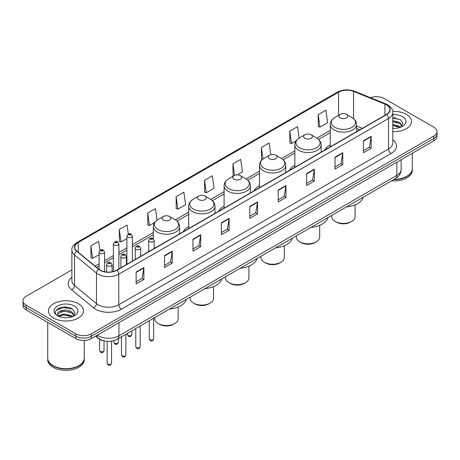 <?xml version="1.0" encoding="UTF-8"?>
<svg xmlns="http://www.w3.org/2000/svg" width="460" height="460" viewBox="0 0 460 460"><rect width="100%" height="100%" fill="white"/><g stroke="black" fill="none" stroke-linecap="round" stroke-linejoin="round"><path stroke-width="0.69" d="M148.712 250.792A19.36 11.178 0 0 0 147.861 252.16M188.698 226.625A19.36 11.178 0 0 0 183.247 231.731M224.083 206.195A19.36 11.178 0 0 0 218.632 211.301M259.469 185.765A19.36 11.178 0 0 0 254.018 190.871M294.854 165.335A19.36 11.178 0 0 0 289.403 170.441M330.24 144.906A19.36 11.178 0 0 0 324.789 150.012M359.685 129.864L356.54 128.593M103.569 340.682A10.959 6.325 180 0 1 98.342 338.365L95.617 336.122M67.447 307.257A14.611 8.435 0 0 0 58.897 308.275M395.473 117.875A14.611 8.435 0 0 0 392.817 117.858M71.881 269.899L26.208 296.269A10.959 6.325 0 0 0 23 300.742L23 305.515A10.959 6.325 0 0 0 26.208 309.988L75.802 338.617A10.959 6.325 0 0 0 91.298 338.617L433.791 140.881A10.959 6.325 0 0 0 437 136.407L437 134.021A10.959 6.325 0 0 1 433.791 138.494A10.959 6.325 0 0 0 437 134.021L437 131.635A10.959 6.325 0 0 0 433.791 127.161L384.198 98.532A10.959 6.325 0 0 0 370.478 97.698M23 300.742A10.959 6.325 0 0 0 26.208 305.216L75.802 333.845A10.959 6.325 0 0 0 91.298 333.845L91.298 336.231L433.791 138.494L91.298 336.231A10.959 6.325 0 0 1 75.802 336.231A10.959 6.325 0 0 0 91.298 336.231L91.298 338.617M26.208 305.216L26.208 307.602L75.802 336.231L26.208 307.602A10.959 6.325 0 0 1 23 303.128A10.959 6.325 0 0 0 26.208 307.602L26.208 309.988M406.41 114.339A17.532 10.12 0 0 0 392.736 111.4A17.532 10.12 0 0 1 406.41 114.339A17.532 10.12 0 0 1 411.545 121.498A17.532 10.12 0 0 0 406.41 114.339M78.384 303.721A17.532 10.12 0 0 0 59.277 301.53A17.532 10.12 0 0 0 48.455 310.879A17.532 10.12 0 0 0 53.59 318.038A17.532 10.12 0 0 0 72.697 320.235A17.532 10.12 0 0 0 83.519 310.879A17.532 10.12 0 0 0 78.384 303.721A17.532 10.12 0 0 0 59.277 301.53A17.532 10.12 0 0 0 48.455 310.879A17.532 10.12 0 0 0 53.59 318.038A17.532 10.12 0 0 0 72.697 320.235A17.532 10.12 0 0 0 83.519 310.879A17.532 10.12 0 0 0 78.384 303.721M386.469 104.851A11.69 6.75 180 0 1 389.896 109.624A11.69 6.75 180 0 1 386.469 114.396L116.713 270.141A11.69 6.75 180 0 1 98.871 269.238L76.918 251.137A11.69 6.75 180 0 1 74.807 247.267A11.69 6.75 180 0 1 78.229 242.495L338.583 92.178A11.69 6.75 180 0 1 353.556 91.419L384.911 104.098A11.69 6.75 180 0 1 386.469 104.851M386.676 104.736A11.983 6.917 0 0 0 385.077 103.96L353.723 91.281A11.983 6.917 0 0 0 338.382 92.057L78.022 242.374A11.983 6.917 0 0 0 76.682 251.235L98.635 269.336A11.983 6.917 0 0 0 116.92 270.261L386.676 114.517A11.983 6.917 0 0 0 386.676 104.736M136.137 272.021L136.137 283.952L143.888 279.473L143.888 267.548L136.137 272.021M136.137 281.83L142.105 278.386L143.853 267.944A2.921 1.685 -120 0 0 143.888 267.548M142.054 278.415L143.888 279.473M164.548 255.616L164.548 267.548L172.299 263.074L172.299 251.143L164.548 255.616M164.548 265.431L170.516 261.981L172.264 251.539A2.921 1.685 -120 0 0 172.299 251.143M170.464 262.016L172.299 263.074M192.958 239.211L192.958 251.143L200.709 246.669L200.709 234.738L192.958 239.211M192.958 249.027L198.927 245.582L200.681 235.135A2.921 1.685 -120 0 0 200.709 234.738M198.875 245.611L200.709 246.669M221.375 222.807L221.375 234.738L229.12 230.264L229.12 218.333L221.375 222.807M221.375 232.622L227.343 229.178L229.091 218.73A2.921 1.685 -120 0 0 229.12 218.333M227.286 229.206L229.12 230.264M363.434 140.794L363.434 152.72L371.18 148.246L371.18 136.321L363.434 140.794M363.434 150.604L369.403 147.16L371.151 136.712A2.921 1.685 -120 0 0 371.18 136.321M369.346 147.188L371.18 148.246M335.018 157.193L335.018 169.125L342.769 164.651L342.769 152.72L335.018 157.193M335.018 167.009L340.986 163.564L342.74 153.117A2.921 1.685 -120 0 0 342.769 152.72M340.935 163.593L342.769 164.651M306.607 173.598L306.607 185.53L314.358 181.056L314.358 169.125L306.607 173.598M306.607 183.413L312.576 179.969L314.324 169.521A2.921 1.685 -120 0 0 314.358 169.125M312.524 179.998L314.358 181.056M278.196 190.003L278.196 201.934L285.947 197.461L285.947 185.53L278.196 190.003M278.196 199.818L284.165 196.368L285.913 185.926A2.921 1.685 -120 0 0 285.947 185.53M284.113 196.403L285.947 197.461M249.786 206.408L249.786 218.333L257.531 213.86L257.531 201.934L249.786 206.408M249.786 216.217L255.754 212.773L257.502 202.331A2.921 1.685 -120 0 0 257.531 201.934M255.702 212.802L257.531 213.86M392.817 131.595A17.532 10.12 0 0 0 411.545 121.498A17.532 10.12 0 0 1 392.817 131.595M91.298 333.845L433.791 136.108A10.959 6.325 0 0 0 437 131.635M157.078 220.162L155.457 208.61L147.712 213.089L147.833 224.946M128.311 234.031L127.046 225.015L119.295 229.488L119.422 241.35M99.9 250.464L98.635 241.419L90.884 245.893L91.011 257.749M237.216 174.886L242.443 171.867L240.695 159.401L232.944 163.875L233.07 175.731M270.744 154.698L269.106 142.997L261.355 147.47L261.481 159.333M299.132 138.109L297.516 126.598L289.765 131.071L289.892 142.928M318.182 114.666L319.93 127.132L327.675 122.659L325.927 110.193L318.182 114.666L318.303 126.523M176.123 196.684L177.87 209.15L185.621 204.677L183.868 192.211L176.123 196.684L176.243 208.541M204.533 180.28L206.281 192.746L214.032 188.272L212.278 175.806L204.533 180.28L204.66 192.136M206.281 192.746L204.533 192.09M233.599 175.933L232.944 175.685M232.944 163.875L234.565 175.409M262.269 159.626L261.355 159.286M261.355 147.47L262.982 159.051M289.765 131.071L291.519 143.531L296.177 140.846M291.519 143.531L289.765 142.882M319.93 127.132L318.182 126.477M177.87 209.15L176.123 208.495M147.712 213.089L149.46 225.549L154.635 222.565M149.46 225.549L147.712 224.9M119.295 229.488L121.049 241.954L126.891 238.579M121.049 241.954L119.295 241.299M90.884 245.893L92.632 258.359L99.096 254.627M92.632 258.359L90.884 257.703M394.237 179.314A18.262 10.545 0 0 0 406.928 176.226A18.262 10.545 0 0 0 412.275 168.768L412.275 153.301M394.162 179.354A18.084 10.436 0 0 0 406.801 176.301A18.084 10.436 0 0 0 406.864 176.261M393.72 179.607A18.262 10.545 0 0 0 412.275 169.067A18.262 10.545 0 0 0 412.275 168.918M391.558 180.855A18.262 10.545 0 0 0 412.275 170.407L412.275 169.067M392.817 128.242L394.801 128.357M392.817 124.453L399.855 126.362L400.821 127.138M392.817 125.402L400.027 127.431M392.817 120.664L399.855 122.578L402.224 125.856M392.817 121.612L399.855 123.521L402.04 126.097M392.817 128.34A11.908 6.877 0 0 0 402.437 126.356A11.908 6.877 0 0 0 402.437 116.633A11.908 6.877 0 0 0 392.817 114.655M401.103 127.023L402.966 123.36L400.608 119.801L392.817 117.674M392.817 118.042L400.447 119.692M392.817 121.825L397.808 122.481M392.817 125.614L397.808 126.264M331.7 215.418L331.7 216.637A11.69 6.75 0 0 0 335.122 221.409L336.415 222.157A9.861 5.692 0 0 0 336.415 222.157A9.861 5.692 0 0 0 350.365 222.151L351.653 221.409A11.69 6.75 0 0 0 355.08 216.637L355.08 204.895M336.415 222.151L335.122 221.409A11.69 6.75 0 0 0 351.653 221.409M340.291 117.915A4.381 2.53 0 0 0 346.489 117.915A4.381 2.53 0 0 0 346.489 114.339L351.929 117.478A12.081 6.975 0 0 1 351.929 127.345A12.081 6.975 0 0 1 334.846 127.345A12.081 6.975 0 0 1 334.846 117.478C331.873 119.249 330.337 121.595 330.24 124.522A13.15 7.59 0 0 0 334.092 129.887A13.15 7.59 0 0 0 348.421 131.537A13.15 7.59 0 0 0 356.54 124.522C356.442 121.595 354.907 119.249 351.929 117.478L346.489 114.339A4.381 2.53 0 0 0 340.291 114.339A4.381 2.53 0 0 0 340.291 117.915M346.403 206.931A20.09 11.598 0 0 0 363.25 197.202M296.315 235.848L296.315 237.067A11.69 6.75 0 0 0 299.736 241.839L301.03 242.587A9.861 5.692 0 0 0 301.03 242.587A9.861 5.692 0 0 0 314.979 242.581L316.267 241.839A11.69 6.75 0 0 0 319.694 237.067L319.694 225.325M301.03 242.581L299.736 241.839A11.69 6.75 0 0 0 316.267 241.839M304.905 138.345A4.381 2.53 0 0 0 311.104 138.345A4.381 2.53 0 0 0 311.104 134.768L316.543 137.908A12.081 6.975 0 0 1 316.543 147.775A12.081 6.975 0 0 1 299.46 147.775A12.081 6.975 0 0 1 299.46 137.908C296.487 139.679 294.952 142.025 294.854 144.952A13.15 7.59 0 0 0 298.707 150.316A13.15 7.59 0 0 0 313.036 151.967A13.15 7.59 0 0 0 321.155 144.952C321.057 142.025 319.522 139.679 316.543 137.908L311.104 134.768A4.381 2.53 0 0 0 304.905 134.768A4.381 2.53 0 0 0 304.905 138.345M311.017 227.361A20.09 11.598 0 0 0 327.865 217.632M260.929 256.277L260.929 257.496A11.69 6.75 0 0 0 264.351 262.269L265.644 263.011A9.861 5.692 0 0 0 279.594 263.011L280.882 262.269A11.69 6.75 0 0 0 284.309 257.496L284.309 245.755M265.644 263.011L264.351 262.269A11.69 6.75 0 0 0 280.882 262.269M269.52 158.775A4.381 2.53 0 0 0 275.718 158.775A4.381 2.53 0 0 0 275.718 155.198L281.158 158.338A12.081 6.975 0 0 1 281.158 168.205A12.081 6.975 0 0 1 264.075 168.205A12.081 6.975 0 0 1 264.075 158.338C261.102 160.109 259.566 162.455 259.469 165.381A13.15 7.59 0 0 0 263.321 170.746A13.15 7.59 0 0 0 277.65 172.396A13.15 7.59 0 0 0 285.769 165.381C285.671 162.455 284.136 160.109 281.158 158.338L275.718 155.198A4.381 2.53 0 0 0 269.52 155.198A4.381 2.53 0 0 0 269.52 158.775M275.632 247.79A20.09 11.598 0 0 0 292.479 238.061M225.544 276.707L225.544 277.926A11.69 6.75 0 0 0 228.965 282.699L230.259 283.44A9.861 5.692 0 0 0 244.208 283.44L245.496 282.699A11.69 6.75 0 0 0 248.923 277.926L248.923 266.185M230.259 283.44L228.965 282.699A11.69 6.75 0 0 0 245.496 282.699M234.134 179.204A4.381 2.53 0 0 0 240.333 179.204A4.381 2.53 0 0 0 240.333 175.628L245.772 178.767A12.081 6.975 0 0 1 245.772 188.634A12.081 6.975 0 0 1 228.689 188.634A12.081 6.975 0 0 1 228.689 178.767C225.716 180.538 224.181 182.884 224.083 185.811A13.15 7.59 0 0 0 227.936 191.176A13.15 7.59 0 0 0 242.265 192.826A13.15 7.59 0 0 0 250.384 185.811C250.286 182.884 248.751 180.538 245.772 178.767L240.333 175.628A4.381 2.53 0 0 0 234.134 175.628A4.381 2.53 0 0 0 234.134 179.204M240.246 268.22A20.09 11.598 0 0 0 257.094 258.491M190.158 297.137L190.158 298.356A11.69 6.75 0 0 0 193.579 303.128L194.873 303.87A9.861 5.692 0 0 0 208.823 303.87L210.111 303.128A11.69 6.75 0 0 0 213.538 298.356L213.538 286.614M194.873 303.87L193.579 303.128A11.69 6.75 0 0 0 210.111 303.128M198.749 199.634A4.381 2.53 0 0 0 204.947 199.634A4.381 2.53 0 0 0 204.947 196.058L210.387 199.197A12.081 6.975 0 0 1 210.387 209.064A12.081 6.975 0 0 1 193.303 209.064A12.081 6.975 0 0 1 193.303 199.197C190.331 200.968 188.795 203.314 188.698 206.241A13.15 7.59 0 0 0 192.55 211.606A13.15 7.59 0 0 0 206.879 213.256A13.15 7.59 0 0 0 214.998 206.241C214.9 203.314 213.365 200.968 210.387 199.197L204.947 196.058A4.381 2.53 0 0 0 198.749 196.058A4.381 2.53 0 0 0 198.749 199.634M204.861 288.65A20.09 11.598 0 0 0 221.708 278.921M154.773 317.567L154.773 318.786A11.69 6.75 0 0 0 158.194 323.558L159.488 324.3A9.861 5.692 0 0 0 173.437 324.3L174.725 323.558A11.69 6.75 0 0 0 178.152 318.786L178.152 307.044M159.488 324.3L158.194 323.558A11.69 6.75 0 0 0 174.725 323.558M163.363 220.064A4.381 2.53 0 0 0 169.562 220.064A4.381 2.53 0 0 0 169.562 216.487L175.001 219.627A12.081 6.975 0 0 1 175.001 229.494A12.081 6.975 0 0 1 157.918 229.494A12.081 6.975 0 0 1 157.918 219.627C154.945 221.398 153.41 223.744 153.312 226.671A13.15 7.59 0 0 0 157.165 232.035A13.15 7.59 0 0 0 171.494 233.686A13.15 7.59 0 0 0 179.613 226.671C179.515 223.744 177.98 221.398 175.001 219.627L169.562 216.487A4.381 2.53 0 0 0 163.363 216.487A4.381 2.53 0 0 0 163.363 220.064M169.475 309.08A20.09 11.598 0 0 0 186.323 299.351M78.838 365.648A18.084 10.436 0 0 1 78.769 365.683A18.084 10.436 0 0 1 53.199 365.683L53.072 365.608A18.262 10.545 0 0 0 78.901 365.608A18.262 10.545 0 0 0 84.249 358.156L84.249 340.457M47.725 358.3A18.262 10.545 0 0 0 47.725 358.449A18.262 10.545 0 0 0 53.072 365.907A18.262 10.545 0 0 0 72.973 368.195A18.262 10.545 0 0 0 84.249 358.449A18.262 10.545 0 0 0 84.249 358.3M47.725 358.449L47.725 359.795A18.262 10.545 0 0 0 53.072 367.252A18.262 10.545 0 0 0 72.973 369.535A18.262 10.545 0 0 0 84.249 359.795L84.249 358.449M63.992 317.659L66.775 317.739M58.529 315.911L63.848 313.881L71.823 315.75L72.789 316.526M59.018 316.422L63.848 314.83L72.001 316.813M58.615 316.284L57.759 314.284A8.257 4.767 0 0 0 59.093 316.491M74.198 315.238L71.823 311.96C66.867 308.263 56.672 310.546 57.759 314.284L57.73 313.916M57.782 314.398L58.012 313.783L63.848 311.041L71.823 312.909L74.008 315.485M73.071 316.405L74.94 312.742L72.576 309.189C64.222 303.18 49.369 311.098 57.948 315.951L58.374 316.21M74.411 306.021A11.908 6.877 0 0 0 57.563 306.021A11.908 6.877 0 0 0 57.563 315.744A11.908 6.877 0 0 0 74.411 315.744A11.908 6.877 0 0 0 74.411 306.021M47.725 322.408L47.725 358.156A18.262 10.545 0 0 0 53.072 365.608L53.199 365.683M56.206 310.379L63.198 307.51L72.415 309.08M60.576 311.776L63.198 311.299L69.782 311.863M60.576 315.566L63.198 315.089L69.782 315.652M97.29 335.156A14.611 8.435 0 0 0 98.273 335.783A14.611 8.435 0 0 0 118.933 335.783L396.853 175.329A14.611 8.435 0 0 0 401.137 169.366C401.241 172.989 399.309 176.094 395.341 178.675L117.421 339.129A7.308 4.22 60 0 0 118.933 335.783L118.933 322.661M396.853 162.208L396.853 175.329A7.308 4.22 60 0 1 395.341 178.675M96.698 335.501A7.308 4.887 129.5 0 0 97.974 337.876L95.755 336.047M433.791 140.881L433.791 136.108M75.802 338.617L75.802 333.845M392.817 139.685A18.262 10.545 180 0 1 391.121 153.467L121.365 309.212A3.651 2.11 60 0 1 118.778 304.738L388.539 148.994A14.611 8.435 0 0 0 392.817 143.031L392.817 112.487A14.611 8.435 180 0 1 388.539 118.456A3.651 2.11 -120 0 0 386.676 114.517M121.365 309.212A18.262 10.545 180 0 1 95.536 309.212A18.262 10.545 180 0 1 93.489 307.803L71.53 289.702A18.262 10.545 180 0 1 71.881 277.322M98.118 304.738A14.611 8.435 0 0 0 118.778 304.738L118.778 274.195A14.611 8.435 180 0 1 96.479 273.067L74.526 254.966A14.611 8.435 180 0 1 71.881 250.131L71.881 280.669A14.611 8.435 0 0 0 74.526 285.505L96.479 303.611A14.611 8.435 0 0 0 98.118 304.738M392.817 112.487C393.306 110.204 391.627 107.663 387.78 104.851L385.859 103.92A3.651 1.713 112 0 0 385.077 103.96M385.859 103.92L354.505 91.241C348.456 89.102 342.711 89.412 337.278 92.178A3.651 2.11 60 0 1 338.382 92.057M78.022 242.374A3.651 2.11 -120 0 0 76.918 242.489C73.129 245.214 71.45 247.762 71.881 250.131M76.682 251.235A3.651 2.444 129.5 0 0 74.526 254.966L74.526 285.505A3.651 2.444 -50.5 0 1 71.53 289.702M354.505 91.241A3.651 1.713 112 0 0 353.723 91.281M98.635 269.336A3.651 2.444 129.5 0 0 96.479 273.067L96.479 303.611A3.651 2.444 -50.5 0 1 93.489 307.803M116.92 270.261A3.651 2.11 60 0 1 118.778 274.195L388.539 118.456L388.539 148.994A3.651 2.11 60 0 0 391.121 153.467M78.229 242.495L78.229 252.218M384.911 104.098L384.911 115.299M353.556 91.419L353.556 118.611M362.29 128.357L356.54 126.028M338.583 92.178L338.583 115.322M330.24 130.398L316.882 138.109M294.854 150.828L281.497 158.539M259.469 171.258L246.111 178.969M224.083 191.688L210.726 199.398M188.698 212.117L175.34 219.828M153.312 232.547L132.371 244.639M126.891 247.802L118.887 252.425M113.407 255.587L104.575 260.688M99.096 263.85L95.122 266.144M249.786 206.781L257.502 202.331M278.196 190.382L285.913 185.926M306.607 173.978L314.324 169.521M335.018 157.573L342.74 153.117M363.434 141.168L371.151 136.712M221.375 223.186L229.091 218.73M192.958 239.591L200.681 235.135M164.548 255.996L172.264 251.539M136.137 272.395L143.853 267.944M153.646 338.87C152.927 340.843 151.806 341.418 150.282 340.601L149.264 338.87A2.191 1.265 0 0 0 149.902 339.767A2.191 1.265 0 0 0 152.294 340.043A2.191 1.265 0 0 0 153.646 338.87L153.646 318.216M149.517 241.569A2.737 1.581 180 0 1 148.712 240.448C149.414 238.199 150.845 237.55 153.013 238.493L154.192 240.448A2.737 1.581 180 0 1 152.501 241.914A2.737 1.581 180 0 1 149.517 241.569M152.099 238.585A0.914 0.529 0 0 0 150.811 238.585A0.914 0.529 0 0 0 150.811 239.332A0.914 0.529 0 0 0 152.099 239.332A0.914 0.529 0 0 0 152.099 238.585M140.162 346.656C139.443 348.628 138.322 349.203 136.798 348.387L135.78 346.656A2.191 1.265 0 0 0 136.424 347.553A2.191 1.265 0 0 0 138.811 347.823A2.191 1.265 0 0 0 140.162 346.656L140.162 326.002M136.034 249.355A2.737 1.581 180 0 1 135.234 248.233C135.93 245.985 137.368 245.335 139.529 246.278L140.708 248.233A2.737 1.581 180 0 1 139.018 249.694A2.737 1.581 180 0 1 136.034 249.355M138.615 246.37A0.914 0.529 0 0 0 137.327 246.37A0.914 0.529 0 0 0 137.327 247.118A0.914 0.529 0 0 0 138.615 247.118A0.914 0.529 0 0 0 138.615 246.37M125.856 354.919C125.131 356.891 124.01 357.466 122.492 356.649L121.469 354.919A2.191 1.265 0 0 0 122.113 355.81A2.191 1.265 0 0 0 124.499 356.086A2.191 1.265 0 0 0 125.856 354.919L125.856 334.259M121.727 257.611A2.737 1.581 180 0 1 120.922 256.496C121.624 254.248 123.056 253.598 125.223 254.541L126.402 256.496A2.737 1.581 180 0 1 124.712 257.957A2.737 1.581 180 0 1 121.727 257.611M124.309 254.633A0.914 0.529 0 0 0 123.015 254.633A0.914 0.529 0 0 0 123.015 255.375A0.914 0.529 0 0 0 124.309 255.375A0.914 0.529 0 0 0 124.309 254.633M111.544 363.181C110.825 365.148 109.704 365.729 108.18 364.912L107.163 363.181A2.191 1.265 0 0 0 107.801 364.073A2.191 1.265 0 0 0 110.193 364.349A2.191 1.265 0 0 0 111.544 363.181L111.544 341.124M107.416 265.874A2.737 1.581 180 0 1 106.611 264.759C107.312 262.51 108.744 261.855 110.912 262.804L112.09 264.759A2.737 1.581 180 0 1 110.4 266.219A2.737 1.581 180 0 1 107.416 265.874M109.998 262.896A0.914 0.529 0 0 0 108.709 262.896A0.914 0.529 0 0 0 108.709 263.637A0.914 0.529 0 0 0 109.998 263.637A0.914 0.529 0 0 0 109.998 262.896M128.081 335.426A2.191 1.265 0 0 0 130.468 335.702A2.191 1.265 0 0 0 131.819 334.535C131.1 336.501 129.979 337.082 128.455 336.266L127.437 334.535A2.191 1.265 0 0 0 128.081 335.426M132.371 261.102L132.371 236.112A2.737 1.581 180 0 1 130.674 237.573A2.737 1.581 180 0 1 127.69 237.228A2.737 1.581 180 0 1 126.891 236.112L126.891 264.264M128.984 234.991A0.914 0.529 0 0 0 130.272 234.991A0.914 0.529 0 0 0 130.272 234.249A0.914 0.529 0 0 0 128.984 234.249A0.914 0.529 0 0 0 128.984 234.991M114.597 343.212A2.191 1.265 0 0 0 116.984 343.488A2.191 1.265 0 0 0 118.335 342.315C117.616 344.287 116.495 344.862 114.977 344.046L113.953 342.315A2.191 1.265 0 0 0 114.597 343.212M118.887 268.887L118.887 243.892A2.737 1.581 180 0 1 117.196 245.358A2.737 1.581 180 0 1 114.206 245.013A2.737 1.581 180 0 1 113.407 243.892L113.407 271.48M115.5 242.776A0.914 0.529 0 0 0 116.794 242.776A0.914 0.529 0 0 0 116.794 242.029A0.914 0.529 0 0 0 115.5 242.029A0.914 0.529 0 0 0 115.5 242.776M100.286 351.474A2.191 1.265 0 0 0 102.678 351.745A2.191 1.265 0 0 0 104.029 350.577C103.304 352.55 102.183 353.125 100.665 352.308L99.647 350.577A2.191 1.265 0 0 0 100.286 351.474M104.575 271.733L104.575 252.155A2.737 1.581 180 0 1 102.885 253.615A2.737 1.581 180 0 1 99.9 253.276A2.737 1.581 180 0 1 99.096 252.155L99.096 269.416M101.188 251.039A0.914 0.529 0 0 0 102.482 251.039A0.914 0.529 0 0 0 102.482 250.292A0.914 0.529 0 0 0 101.188 250.292A0.914 0.529 0 0 0 101.188 251.039M117.421 339.129C111.544 342.085 105.662 342.085 99.785 339.129L97.974 337.876M401.137 169.366L401.137 159.735M337.278 92.178L76.918 242.489M330.24 132.624L318.55 139.374M294.854 153.053L283.164 159.804M259.469 173.483L247.779 180.234M224.083 193.913L212.393 200.663M188.698 214.343L177.008 221.093M153.312 234.772L132.371 246.865M126.891 250.027L118.887 254.65M113.407 257.813L104.575 262.907M99.096 266.07L96.709 267.45M359.789 129.8L356.54 128.489M356.54 131.681L356.54 124.522M330.24 146.861L330.24 124.522M340.291 114.339L334.846 117.478M321.155 152.111L321.155 144.952M294.854 167.29L294.854 144.952M304.905 134.768L299.46 137.908M285.769 172.54L285.769 165.381M259.469 187.72L259.469 165.381M269.52 155.198L264.075 158.338M250.384 192.97L250.384 185.811M224.083 208.15L224.083 185.811M234.134 175.628L228.689 178.767M214.998 213.4L214.998 206.241M188.698 228.58L188.698 206.241M198.749 196.058L193.303 199.197M179.613 233.829L179.613 226.671M153.312 238.694L153.312 226.671M163.363 216.487L157.918 219.627M149.264 338.87L149.264 320.747M148.712 251.666L148.712 240.448M154.192 248.503L154.192 240.448M135.78 346.656L135.78 328.532M135.234 259.452L135.234 248.233M140.708 256.283L140.708 248.233M121.469 354.919L121.469 336.789M120.922 267.708L120.922 256.496M126.402 264.546L126.402 256.496M107.163 363.181L107.163 341.291M106.611 272.032L106.611 264.759M112.09 271.779L112.09 264.759M131.819 334.535L131.819 330.815M132.371 236.112L131.186 234.157C129.599 233.007 128.167 233.663 126.891 236.112M127.437 334.535L127.437 333.345M118.335 342.315L118.335 338.6M118.887 243.892L117.702 241.943C116.115 240.793 114.684 241.442 113.407 243.892M113.953 342.315L113.953 340.596M104.029 350.577L104.029 340.803M104.575 252.155L103.396 250.2C101.804 249.055 100.372 249.705 99.096 252.155M99.647 350.577L99.647 339.256"/></g></svg>
